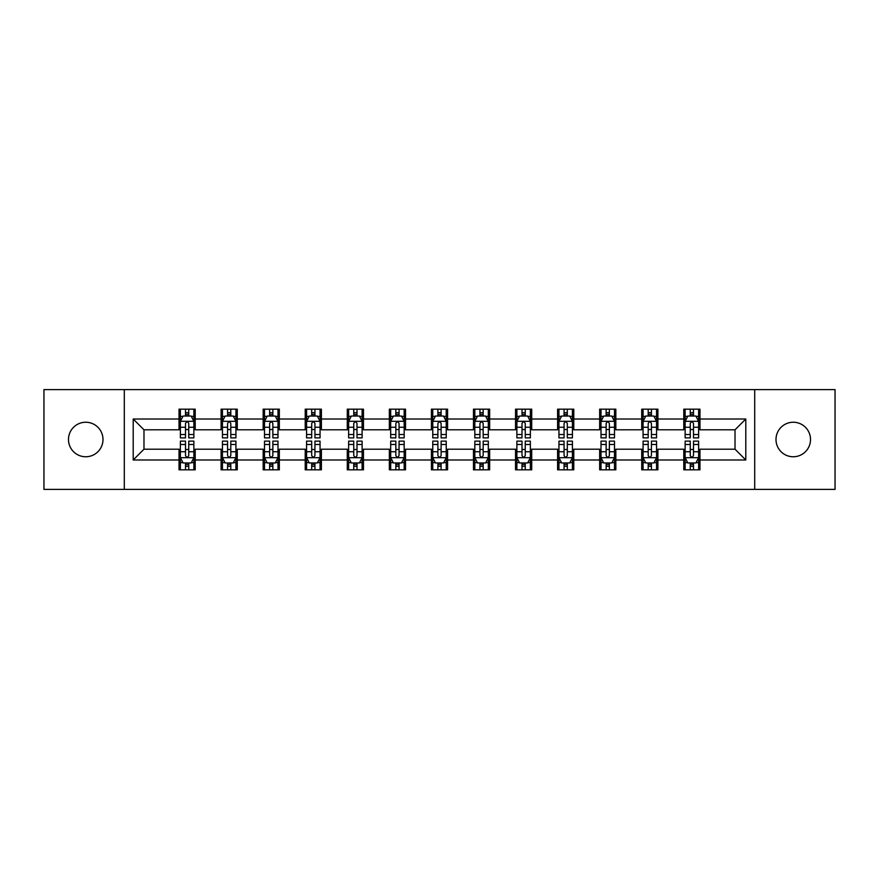 <?xml version="1.0" encoding="UTF-8"?>
<svg xmlns="http://www.w3.org/2000/svg" width="879" height="879" viewBox="0 0 879 879"><rect width="100%" height="100%" fill="white"/><g stroke="black" fill="none" stroke-linecap="round" stroke-linejoin="round"><path stroke-width="1.32" d="M793.254 422.239A17.261 17.261 0 0 0 776.003 439.5A17.261 17.261 0 0 0 793.254 456.761A17.261 17.261 0 0 0 810.515 439.5A17.261 17.261 0 0 0 793.254 422.239M85.746 422.239A17.261 17.261 0 0 0 68.485 439.5A17.261 17.261 0 0 0 85.746 456.761A17.261 17.261 0 0 0 102.997 439.5A17.261 17.261 0 0 0 85.746 422.239M754.698 489.383L835.05 489.383L835.05 389.617L754.698 389.617L754.698 489.383L124.302 489.383L124.302 389.617L43.95 389.617L43.95 489.383L124.302 489.383M754.698 389.617L124.302 389.617M699.97 419.008L699.97 409.164L683.785 409.164L683.785 419.008L657.899 419.008L657.899 409.164L641.725 409.164L641.725 419.008L615.838 419.008L615.838 409.164L599.665 409.164L599.665 419.008L573.778 419.008L573.778 409.164L557.594 409.164L557.594 419.008L531.718 419.008L531.718 409.164L515.533 409.164L515.533 419.008L489.647 419.008L489.647 409.164L473.473 409.164L473.473 419.008L447.587 419.008L447.587 409.164L431.413 409.164L431.413 419.008L405.527 419.008L405.527 409.164L389.353 409.164L389.353 419.008L363.466 419.008L363.466 409.164L347.282 409.164L347.282 419.008L321.406 419.008L321.406 409.164L305.222 409.164L305.222 419.008L279.335 419.008L279.335 409.164L263.162 409.164L263.162 419.008L237.275 419.008L237.275 409.164L221.101 409.164L221.101 419.008L195.215 419.008L195.215 409.164L179.03 409.164L179.03 419.008L133.201 419.008L133.201 459.992L143.98 449.202L179.03 449.202L179.03 469.836L195.215 469.836L195.215 449.202L221.101 449.202L221.101 469.836L237.275 469.836L237.275 449.202L263.162 449.202L263.162 469.836L279.335 469.836L279.335 449.202L305.222 449.202L305.222 469.836L321.406 469.836L321.406 449.202L347.282 449.202L347.282 469.836L363.466 469.836L363.466 449.202L389.353 449.202L389.353 469.836L405.527 469.836L405.527 449.202L431.413 449.202L431.413 469.836L447.587 469.836L447.587 449.202L473.473 449.202L473.473 469.836L489.647 469.836L489.647 449.202L515.533 449.202L515.533 469.836L531.718 469.836L531.718 449.202L557.594 449.202L557.594 469.836L573.778 469.836L573.778 449.202L599.665 449.202L599.665 469.836L615.838 469.836L615.838 449.202L641.725 449.202L641.725 469.836L657.899 469.836L657.899 449.202L683.785 449.202L683.785 469.836L699.97 469.836L699.97 449.202L735.02 449.202L735.02 429.798L699.97 429.798L699.97 419.008L745.799 419.008L745.799 459.992L699.97 459.992M683.785 459.992L657.899 459.992M641.725 459.992L615.838 459.992M599.665 459.992L573.778 459.992M557.594 459.992L531.718 459.992M515.533 459.992L489.647 459.992M473.473 459.992L447.587 459.992M431.413 459.992L405.527 459.992M389.353 459.992L363.466 459.992M347.282 459.992L321.406 459.992M305.222 459.992L279.335 459.992M263.162 459.992L237.275 459.992M221.101 459.992L195.215 459.992M179.03 459.992L133.201 459.992M683.785 419.008L683.785 429.798L657.899 429.798L657.899 419.008M641.725 419.008L641.725 429.798L615.838 429.798L615.838 419.008M599.665 419.008L599.665 429.798L573.778 429.798L573.778 419.008M557.594 419.008L557.594 429.798L531.718 429.798L531.718 419.008M515.533 419.008L515.533 429.798L489.647 429.798L489.647 419.008M473.473 419.008L473.473 429.798L447.587 429.798L447.587 419.008M431.413 419.008L431.413 429.798L405.527 429.798L405.527 419.008M389.353 419.008L389.353 429.798L363.466 429.798L363.466 419.008M347.282 419.008L347.282 429.798L321.406 429.798L321.406 419.008M305.222 419.008L305.222 429.798L279.335 429.798L279.335 419.008M263.162 419.008L263.162 429.798L237.275 429.798L237.275 419.008M221.101 419.008L221.101 429.798L195.215 429.798L195.215 419.008M179.03 419.008L179.03 429.798L143.98 429.798L133.201 419.008M143.98 429.798L143.98 449.202M745.799 459.992L735.02 449.202M735.02 429.798L745.799 419.008M179.03 415.91L180.382 415.91M185.502 415.91L188.743 415.91M193.863 415.91L195.215 415.91M179.03 429.523L180.382 429.523M185.502 429.523L188.743 429.523M193.863 429.523L195.215 429.523M179.03 449.477L180.382 449.477M185.502 449.477L188.743 449.477M193.863 449.477L195.215 449.477M179.03 463.09L180.382 463.09M185.502 463.09L188.743 463.09M193.863 463.09L195.215 463.09M221.101 449.477L222.442 449.477M227.573 449.477L230.803 449.477M235.924 449.477L237.275 449.477M221.101 463.09L222.442 463.09M227.573 463.09L230.803 463.09M235.924 463.09L237.275 463.09M221.101 415.91L222.442 415.91M227.573 415.91L230.803 415.91M235.924 415.91L237.275 415.91M221.101 429.523L222.442 429.523M227.573 429.523L230.803 429.523M235.924 429.523L237.275 429.523M263.162 449.477L264.513 449.477M269.633 449.477L272.864 449.477M277.995 449.477L279.335 449.477M263.162 463.09L264.513 463.09M269.633 463.09L272.864 463.09M277.995 463.09L279.335 463.09M263.162 415.91L264.513 415.91M269.633 415.91L272.864 415.91M277.995 415.91L279.335 415.91M263.162 429.523L264.513 429.523M269.633 429.523L272.864 429.523M277.995 429.523L279.335 429.523M305.222 449.477L306.573 449.477M311.693 449.477L314.935 449.477M320.055 449.477L321.406 449.477M305.222 463.09L306.573 463.09M311.693 463.09L314.935 463.09M320.055 463.09L321.406 463.09M305.222 415.91L306.573 415.91M311.693 415.91L314.935 415.91M320.055 415.91L321.406 415.91M305.222 429.523L306.573 429.523M311.693 429.523L314.935 429.523M320.055 429.523L321.406 429.523M347.282 449.477L348.633 449.477M353.754 449.477L356.995 449.477M362.115 449.477L363.466 449.477M347.282 463.09L348.633 463.09M353.754 463.09L356.995 463.09M362.115 463.09L363.466 463.09M347.282 415.91L348.633 415.91M353.754 415.91L356.995 415.91M362.115 415.91L363.466 415.91M347.282 429.523L348.633 429.523M353.754 429.523L356.995 429.523M362.115 429.523L363.466 429.523M389.353 449.477L390.694 449.477M395.825 449.477L399.055 449.477M404.175 449.477L405.527 449.477M389.353 463.09L390.694 463.09M395.825 463.09L399.055 463.09M404.175 463.09L405.527 463.09M389.353 415.91L390.694 415.91M395.825 415.91L399.055 415.91M404.175 415.91L405.527 415.91M389.353 429.523L390.694 429.523M395.825 429.523L399.055 429.523M404.175 429.523L405.527 429.523M431.413 449.477L432.765 449.477M437.885 449.477L441.115 449.477M446.235 449.477L447.587 449.477M431.413 463.09L432.765 463.09M437.885 463.09L441.115 463.09M446.235 463.09L447.587 463.09M431.413 415.91L432.765 415.91M437.885 415.91L441.115 415.91M446.235 415.91L447.587 415.91M431.413 429.523L432.765 429.523M437.885 429.523L441.115 429.523M446.235 429.523L447.587 429.523M473.473 449.477L474.825 449.477M479.945 449.477L483.175 449.477M488.306 449.477L489.647 449.477M473.473 463.09L474.825 463.09M479.945 463.09L483.175 463.09M488.306 463.09L489.647 463.09M473.473 415.91L474.825 415.91M479.945 415.91L483.175 415.91M488.306 415.91L489.647 415.91M473.473 429.523L474.825 429.523M479.945 429.523L483.175 429.523M488.306 429.523L489.647 429.523M515.533 449.477L516.885 449.477M522.005 449.477L525.246 449.477M530.367 449.477L531.718 449.477M515.533 463.09L516.885 463.09M522.005 463.09L525.246 463.09M530.367 463.09L531.718 463.09M515.533 415.91L516.885 415.91M522.005 415.91L525.246 415.91M530.367 415.91L531.718 415.91M515.533 429.523L516.885 429.523M522.005 429.523L525.246 429.523M530.367 429.523L531.718 429.523M557.594 449.477L558.945 449.477M564.065 449.477L567.307 449.477M572.427 449.477L573.778 449.477M557.594 463.09L558.945 463.09M564.065 463.09L567.307 463.09M572.427 463.09L573.778 463.09M557.594 415.91L558.945 415.91M564.065 415.91L567.307 415.91M572.427 415.91L573.778 415.91M557.594 429.523L558.945 429.523M564.065 429.523L567.307 429.523M572.427 429.523L573.778 429.523M599.665 449.477L601.005 449.477M606.136 449.477L609.367 449.477M614.487 449.477L615.838 449.477M599.665 463.09L601.005 463.09M606.136 463.09L609.367 463.09M614.487 463.09L615.838 463.09M599.665 415.91L601.005 415.91M606.136 415.91L609.367 415.91M614.487 415.91L615.838 415.91M599.665 429.523L601.005 429.523M606.136 429.523L609.367 429.523M614.487 429.523L615.838 429.523M641.725 449.477L643.076 449.477M648.197 449.477L651.427 449.477M656.558 449.477L657.899 449.477M641.725 463.09L643.076 463.09M648.197 463.09L651.427 463.09M656.558 463.09L657.899 463.09M641.725 415.91L643.076 415.91M648.197 415.91L651.427 415.91M656.558 415.91L657.899 415.91M641.725 429.523L643.076 429.523M648.197 429.523L651.427 429.523M656.558 429.523L657.899 429.523M683.785 449.477L685.137 449.477M690.257 449.477L693.498 449.477M698.618 449.477L699.97 449.477M683.785 463.09L685.137 463.09M690.257 463.09L693.498 463.09M698.618 463.09L699.97 463.09M683.785 415.91L685.137 415.91M690.257 415.91L693.498 415.91M698.618 415.91L699.97 415.91M683.785 429.523L685.137 429.523M690.257 429.523L693.498 429.523M698.618 429.523L699.97 429.523M188.743 412.669L185.502 412.669M193.863 434.501L188.743 434.501L188.743 437.885L193.863 437.885L193.863 421.437L191.172 416.042L183.085 416.042L180.382 421.437L180.382 437.885L185.502 437.885L185.502 434.501L180.382 434.501M180.382 421.437L180.382 409.164M193.863 421.437L193.863 409.164M185.502 416.042L185.502 409.164M188.743 409.164L188.743 416.042M188.743 434.501L188.743 423.458C187.666 421.382 186.59 421.382 185.502 423.458L185.502 434.501M185.502 466.331L188.743 466.331M180.382 444.499L185.502 444.499L185.502 441.115L180.382 441.115L180.382 457.563L183.085 462.958L191.172 462.958L193.863 457.563L193.863 441.115L188.743 441.115L188.743 444.499L193.863 444.499M193.863 457.563L193.863 469.836M180.382 457.563L180.382 469.836M188.743 462.958L188.743 469.836M185.502 469.836L185.502 462.958M185.502 444.499L185.502 455.542C186.579 457.618 187.666 457.618 188.743 455.542L188.743 444.499M230.803 412.669L227.573 412.669M235.924 434.501L230.803 434.501L230.803 437.885L235.924 437.885L235.924 421.437L233.232 416.042L225.145 416.042L222.442 421.437L222.442 437.885L227.573 437.885L227.573 434.501L222.442 434.501M222.442 421.437L222.442 409.164M235.924 421.437L235.924 409.164M227.573 416.042L227.573 409.164M230.803 409.164L230.803 416.042M230.803 434.501L230.803 423.458C229.727 421.382 228.65 421.382 227.573 423.458L227.573 434.501M272.864 412.669L269.633 412.669M277.995 434.501L272.864 434.501L272.864 437.885L277.995 437.885L277.995 421.437L275.292 416.042L267.205 416.042L264.513 421.437L264.513 437.885L269.633 437.885L269.633 434.501L264.513 434.501M264.513 421.437L264.513 409.164M277.995 421.437L277.995 409.164M269.633 416.042L269.633 409.164M272.864 409.164L272.864 416.042M272.864 434.501L272.864 423.458C271.787 421.382 270.71 421.382 269.633 423.458L269.633 434.501M227.573 466.331L230.803 466.331M222.442 444.499L227.573 444.499L227.573 441.115L222.442 441.115L222.442 457.563L225.145 462.958L233.232 462.958L235.924 457.563L235.924 441.115L230.803 441.115L230.803 444.499L235.924 444.499M235.924 457.563L235.924 469.836M222.442 457.563L222.442 469.836M230.803 462.958L230.803 469.836M227.573 469.836L227.573 462.958M227.573 444.499L227.573 455.542C228.65 457.618 229.727 457.618 230.803 455.542L230.803 444.499M269.633 466.331L272.864 466.331M264.513 444.499L269.633 444.499L269.633 441.115L264.513 441.115L264.513 457.563L267.205 462.958L275.292 462.958L277.995 457.563L277.995 441.115L272.864 441.115L272.864 444.499L277.995 444.499M277.995 457.563L277.995 469.836M264.513 457.563L264.513 469.836M272.864 462.958L272.864 469.836M269.633 469.836L269.633 462.958M269.633 444.499L269.633 455.542C270.71 457.618 271.787 457.618 272.864 455.542L272.864 444.499M314.935 412.669L311.693 412.669M320.055 434.501L314.935 434.501L314.935 437.885L320.055 437.885L320.055 421.437L317.352 416.042L309.265 416.042L306.573 421.437L306.573 437.885L311.693 437.885L311.693 434.501L306.573 434.501M306.573 421.437L306.573 409.164M320.055 421.437L320.055 409.164M311.693 416.042L311.693 409.164M314.935 409.164L314.935 416.042M314.935 434.501L314.935 423.458C313.858 421.382 312.77 421.382 311.693 423.458L311.693 434.501M356.995 412.669L353.754 412.669M362.115 434.501L356.995 434.501L356.995 437.885L362.115 437.885L362.115 421.437L359.423 416.042L351.325 416.042L348.633 421.437L348.633 437.885L353.754 437.885L353.754 434.501L348.633 434.501M348.633 421.437L348.633 409.164M362.115 421.437L362.115 409.164M353.754 416.042L353.754 409.164M356.995 409.164L356.995 416.042M356.995 434.501L356.995 423.458C355.918 421.382 354.841 421.382 353.754 423.458L353.754 434.501M399.055 412.669L395.825 412.669M404.175 434.501L399.055 434.501L399.055 437.885L404.175 437.885L404.175 421.437L401.483 416.042L393.396 416.042L390.694 421.437L390.694 437.885L395.825 437.885L395.825 434.501L390.694 434.501M390.694 421.437L390.694 409.164M404.175 421.437L404.175 409.164M395.825 416.042L395.825 409.164M399.055 409.164L399.055 416.042M399.055 434.501L399.055 423.458C397.978 421.382 396.901 421.382 395.825 423.458L395.825 434.501M311.693 466.331L314.935 466.331M306.573 444.499L311.693 444.499L311.693 441.115L306.573 441.115L306.573 457.563L309.265 462.958L317.352 462.958L320.055 457.563L320.055 441.115L314.935 441.115L314.935 444.499L320.055 444.499M320.055 457.563L320.055 469.836M306.573 457.563L306.573 469.836M314.935 462.958L314.935 469.836M311.693 469.836L311.693 462.958M311.693 444.499L311.693 455.542C312.77 457.618 313.847 457.618 314.935 455.542L314.935 444.499M353.754 466.331L356.995 466.331M348.633 444.499L353.754 444.499L353.754 441.115L348.633 441.115L348.633 457.563L351.325 462.958L359.423 462.958L362.115 457.563L362.115 441.115L356.995 441.115L356.995 444.499L362.115 444.499M362.115 457.563L362.115 469.836M348.633 457.563L348.633 469.836M356.995 462.958L356.995 469.836M353.754 469.836L353.754 462.958M353.754 444.499L353.754 455.542C354.83 457.618 355.918 457.618 356.995 455.542L356.995 444.499M395.825 466.331L399.055 466.331M390.694 444.499L395.825 444.499L395.825 441.115L390.694 441.115L390.694 457.563L393.396 462.958L401.483 462.958L404.175 457.563L404.175 441.115L399.055 441.115L399.055 444.499L404.175 444.499M404.175 457.563L404.175 469.836M390.694 457.563L390.694 469.836M399.055 462.958L399.055 469.836M395.825 469.836L395.825 462.958M395.825 444.499L395.825 455.542C396.901 457.618 397.978 457.618 399.055 455.542L399.055 444.499M441.115 412.669L437.885 412.669M446.235 434.501L441.115 434.501L441.115 437.885L446.235 437.885L446.235 421.437L443.543 416.042L435.457 416.042L432.765 421.437L432.765 437.885L437.885 437.885L437.885 434.501L432.765 434.501M432.765 421.437L432.765 409.164M446.235 421.437L446.235 409.164M437.885 416.042L437.885 409.164M441.115 409.164L441.115 416.042M441.115 434.501L441.115 423.458C440.038 421.382 438.962 421.382 437.885 423.458L437.885 434.501M437.885 466.331L441.115 466.331M432.765 444.499L437.885 444.499L437.885 441.115L432.765 441.115L432.765 457.563L435.457 462.958L443.543 462.958L446.235 457.563L446.235 441.115L441.115 441.115L441.115 444.499L446.235 444.499M446.235 457.563L446.235 469.836M432.765 457.563L432.765 469.836M441.115 462.958L441.115 469.836M437.885 469.836L437.885 462.958M437.885 444.499L437.885 455.542C438.962 457.618 440.038 457.618 441.115 455.542L441.115 444.499M483.175 412.669L479.945 412.669M488.306 434.501L483.175 434.501L483.175 437.885L488.306 437.885L488.306 421.437L485.604 416.042L477.517 416.042L474.825 421.437L474.825 437.885L479.945 437.885L479.945 434.501L474.825 434.501M474.825 421.437L474.825 409.164M488.306 421.437L488.306 409.164M479.945 416.042L479.945 409.164M483.175 409.164L483.175 416.042M483.175 434.501L483.175 423.458C482.099 421.382 481.022 421.382 479.945 423.458L479.945 434.501M479.945 466.331L483.175 466.331M474.825 444.499L479.945 444.499L479.945 441.115L474.825 441.115L474.825 457.563L477.517 462.958L485.604 462.958L488.306 457.563L488.306 441.115L483.175 441.115L483.175 444.499L488.306 444.499M488.306 457.563L488.306 469.836M474.825 457.563L474.825 469.836M483.175 462.958L483.175 469.836M479.945 469.836L479.945 462.958M479.945 444.499L479.945 455.542C481.022 457.618 482.099 457.618 483.175 455.542L483.175 444.499M525.246 412.669L522.005 412.669M530.367 434.501L525.246 434.501L525.246 437.885L530.367 437.885L530.367 421.437L527.675 416.042L519.577 416.042L516.885 421.437L516.885 437.885L522.005 437.885L522.005 434.501L516.885 434.501M516.885 421.437L516.885 409.164M530.367 421.437L530.367 409.164M522.005 416.042L522.005 409.164M525.246 409.164L525.246 416.042M525.246 434.501L525.246 423.458C524.17 421.382 523.082 421.382 522.005 423.458L522.005 434.501M522.005 466.331L525.246 466.331M516.885 444.499L522.005 444.499L522.005 441.115L516.885 441.115L516.885 457.563L519.577 462.958L527.675 462.958L530.367 457.563L530.367 441.115L525.246 441.115L525.246 444.499L530.367 444.499M530.367 457.563L530.367 469.836M516.885 457.563L516.885 469.836M525.246 462.958L525.246 469.836M522.005 469.836L522.005 462.958M522.005 444.499L522.005 455.542C523.082 457.618 524.159 457.618 525.246 455.542L525.246 444.499M567.307 412.669L564.065 412.669M572.427 434.501L567.307 434.501L567.307 437.885L572.427 437.885L572.427 421.437L569.735 416.042L561.648 416.042L558.945 421.437L558.945 437.885L564.065 437.885L564.065 434.501L558.945 434.501M558.945 421.437L558.945 409.164M572.427 421.437L572.427 409.164M564.065 416.042L564.065 409.164M567.307 409.164L567.307 416.042M567.307 434.501L567.307 423.458C566.23 421.382 565.153 421.382 564.065 423.458L564.065 434.501M564.065 466.331L567.307 466.331M558.945 444.499L564.065 444.499L564.065 441.115L558.945 441.115L558.945 457.563L561.648 462.958L569.735 462.958L572.427 457.563L572.427 441.115L567.307 441.115L567.307 444.499L572.427 444.499M572.427 457.563L572.427 469.836M558.945 457.563L558.945 469.836M567.307 462.958L567.307 469.836M564.065 469.836L564.065 462.958M564.065 444.499L564.065 455.542C565.142 457.618 566.23 457.618 567.307 455.542L567.307 444.499M609.367 412.669L606.136 412.669M614.487 434.501L609.367 434.501L609.367 437.885L614.487 437.885L614.487 421.437L611.795 416.042L603.708 416.042L601.005 421.437L601.005 437.885L606.136 437.885L606.136 434.501L601.005 434.501M601.005 421.437L601.005 409.164M614.487 421.437L614.487 409.164M606.136 416.042L606.136 409.164M609.367 409.164L609.367 416.042M609.367 434.501L609.367 423.458C608.29 421.382 607.213 421.382 606.136 423.458L606.136 434.501M606.136 466.331L609.367 466.331M601.005 444.499L606.136 444.499L606.136 441.115L601.005 441.115L601.005 457.563L603.708 462.958L611.795 462.958L614.487 457.563L614.487 441.115L609.367 441.115L609.367 444.499L614.487 444.499M614.487 457.563L614.487 469.836M601.005 457.563L601.005 469.836M609.367 462.958L609.367 469.836M606.136 469.836L606.136 462.958M606.136 444.499L606.136 455.542C607.213 457.618 608.29 457.618 609.367 455.542L609.367 444.499M651.427 412.669L648.197 412.669M656.558 434.501L651.427 434.501L651.427 437.885L656.558 437.885L656.558 421.437L653.855 416.042L645.768 416.042L643.076 421.437L643.076 437.885L648.197 437.885L648.197 434.501L643.076 434.501M643.076 421.437L643.076 409.164M656.558 421.437L656.558 409.164M648.197 416.042L648.197 409.164M651.427 409.164L651.427 416.042M651.427 434.501L651.427 423.458C650.35 421.382 649.273 421.382 648.197 423.458L648.197 434.501M648.197 466.331L651.427 466.331M643.076 444.499L648.197 444.499L648.197 441.115L643.076 441.115L643.076 457.563L645.768 462.958L653.855 462.958L656.558 457.563L656.558 441.115L651.427 441.115L651.427 444.499L656.558 444.499M656.558 457.563L656.558 469.836M643.076 457.563L643.076 469.836M651.427 462.958L651.427 469.836M648.197 469.836L648.197 462.958M648.197 444.499L648.197 455.542C649.273 457.618 650.35 457.618 651.427 455.542L651.427 444.499M693.498 412.669L690.257 412.669M698.618 434.501L693.498 434.501L693.498 437.885L698.618 437.885L698.618 421.437L695.915 416.042L687.828 416.042L685.137 421.437L685.137 437.885L690.257 437.885L690.257 434.501L685.137 434.501M685.137 421.437L685.137 409.164M698.618 421.437L698.618 409.164M690.257 416.042L690.257 409.164M693.498 409.164L693.498 416.042M693.498 434.501L693.498 423.458C692.421 421.382 691.333 421.382 690.257 423.458L690.257 434.501M690.257 466.331L693.498 466.331M685.137 444.499L690.257 444.499L690.257 441.115L685.137 441.115L685.137 457.563L687.828 462.958L695.915 462.958L698.618 457.563L698.618 441.115L693.498 441.115L693.498 444.499L698.618 444.499M698.618 457.563L698.618 469.836M685.137 457.563L685.137 469.836M693.498 462.958L693.498 469.836M690.257 469.836L690.257 462.958M690.257 444.499L690.257 455.542C691.333 457.618 692.41 457.618 693.498 455.542L693.498 444.499M193.798 421.305L180.448 421.305M180.382 416.36L182.92 416.36M191.325 416.36L193.863 416.36M185.502 427.271L180.382 427.271M193.863 427.271L188.743 427.271M188.743 414.383L185.502 414.383M180.448 457.695L193.798 457.695M193.863 462.64L191.325 462.64M182.92 462.64L180.382 462.64M188.743 451.729L193.863 451.729M180.382 451.729L185.502 451.729M185.502 464.617L188.743 464.617M235.858 421.305L222.519 421.305M222.442 416.36L224.98 416.36M233.396 416.36L235.924 416.36M227.573 427.271L222.442 427.271M235.924 427.271L230.803 427.271M230.803 414.383L227.573 414.383M277.918 421.305L264.579 421.305M264.513 416.36L267.04 416.36M275.457 416.36L277.995 416.36M269.633 427.271L264.513 427.271M277.995 427.271L272.864 427.271M272.864 414.383L269.633 414.383M222.519 457.695L235.858 457.695M235.924 462.64L233.396 462.64M224.98 462.64L222.442 462.64M230.803 451.729L235.924 451.729M222.442 451.729L227.573 451.729M227.573 464.617L230.803 464.617M264.579 457.695L277.918 457.695M277.995 462.64L275.457 462.64M267.04 462.64L264.513 462.64M272.864 451.729L277.995 451.729M264.513 451.729L269.633 451.729M269.633 464.617L272.864 464.617M319.989 421.305L306.639 421.305M306.573 416.36L309.111 416.36M317.517 416.36L320.055 416.36M311.693 427.271L306.573 427.271M320.055 427.271L314.935 427.271M314.935 414.383L311.693 414.383M362.049 421.305L348.699 421.305M348.633 416.36L351.171 416.36M359.577 416.36L362.115 416.36M353.754 427.271L348.633 427.271M362.115 427.271L356.995 427.271M356.995 414.383L353.754 414.383M404.109 421.305L390.759 421.305M390.694 416.36L393.232 416.36M401.648 416.36L404.175 416.36M395.825 427.271L390.694 427.271M404.175 427.271L399.055 427.271M399.055 414.383L395.825 414.383M306.639 457.695L319.989 457.695M320.055 462.64L317.517 462.64M309.111 462.64L306.573 462.64M314.935 451.729L320.055 451.729M306.573 451.729L311.693 451.729M311.693 464.617L314.935 464.617M348.699 457.695L362.049 457.695M362.115 462.64L359.577 462.64M351.171 462.64L348.633 462.64M356.995 451.729L362.115 451.729M348.633 451.729L353.754 451.729M353.754 464.617L356.995 464.617M390.759 457.695L404.109 457.695M404.175 462.64L401.648 462.64M393.232 462.64L390.694 462.64M399.055 451.729L404.175 451.729M390.694 451.729L395.825 451.729M395.825 464.617L399.055 464.617M446.169 421.305L432.831 421.305M432.765 416.36L435.292 416.36M443.708 416.36L446.235 416.36M437.885 427.271L432.765 427.271M446.235 427.271L441.115 427.271M441.115 414.383L437.885 414.383M432.831 457.695L446.169 457.695M446.235 462.64L443.708 462.64M435.292 462.64L432.765 462.64M441.115 451.729L446.235 451.729M432.765 451.729L437.885 451.729M437.885 464.617L441.115 464.617M488.241 421.305L474.891 421.305M474.825 416.36L477.352 416.36M485.768 416.36L488.306 416.36M479.945 427.271L474.825 427.271M488.306 427.271L483.175 427.271M483.175 414.383L479.945 414.383M474.891 457.695L488.241 457.695M488.306 462.64L485.768 462.64M477.352 462.64L474.825 462.64M483.175 451.729L488.306 451.729M474.825 451.729L479.945 451.729M479.945 464.617L483.175 464.617M530.301 421.305L516.951 421.305M516.885 416.36L519.423 416.36M527.829 416.36L530.367 416.36M522.005 427.271L516.885 427.271M530.367 427.271L525.246 427.271M525.246 414.383L522.005 414.383M516.951 457.695L530.301 457.695M530.367 462.64L527.829 462.64M519.423 462.64L516.885 462.64M525.246 451.729L530.367 451.729M516.885 451.729L522.005 451.729M522.005 464.617L525.246 464.617M572.361 421.305L559.011 421.305M558.945 416.36L561.483 416.36M569.889 416.36L572.427 416.36M564.065 427.271L558.945 427.271M572.427 427.271L567.307 427.271M567.307 414.383L564.065 414.383M559.011 457.695L572.361 457.695M572.427 462.64L569.889 462.64M561.483 462.64L558.945 462.64M567.307 451.729L572.427 451.729M558.945 451.729L564.065 451.729M564.065 464.617L567.307 464.617M614.421 421.305L601.082 421.305M601.005 416.36L603.543 416.36M611.96 416.36L614.487 416.36M606.136 427.271L601.005 427.271M614.487 427.271L609.367 427.271M609.367 414.383L606.136 414.383M601.082 457.695L614.421 457.695M614.487 462.64L611.96 462.64M603.543 462.64L601.005 462.64M609.367 451.729L614.487 451.729M601.005 451.729L606.136 451.729M606.136 464.617L609.367 464.617M656.481 421.305L643.142 421.305M643.076 416.36L645.604 416.36M654.02 416.36L656.558 416.36M648.197 427.271L643.076 427.271M656.558 427.271L651.427 427.271M651.427 414.383L648.197 414.383M643.142 457.695L656.481 457.695M656.558 462.64L654.02 462.64M645.604 462.64L643.076 462.64M651.427 451.729L656.558 451.729M643.076 451.729L648.197 451.729M648.197 464.617L651.427 464.617M698.552 421.305L685.202 421.305M685.137 416.36L687.675 416.36M696.08 416.36L698.618 416.36M690.257 427.271L685.137 427.271M698.618 427.271L693.498 427.271M693.498 414.383L690.257 414.383M685.202 457.695L698.552 457.695M698.618 462.64L696.08 462.64M687.675 462.64L685.137 462.64M693.498 451.729L698.618 451.729M685.137 451.729L690.257 451.729M690.257 464.617L693.498 464.617"/></g></svg>
